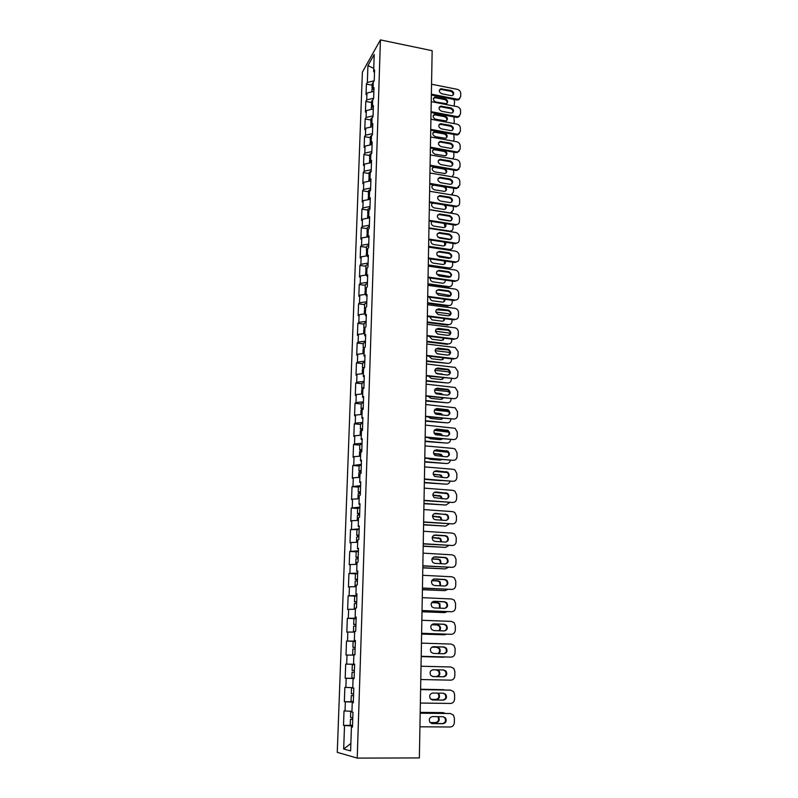 <?xml version="1.0" encoding="UTF-8"?>
<svg xmlns="http://www.w3.org/2000/svg" width="798" height="798" viewBox="0 0 798 798"><rect width="100%" height="100%" fill="white"/><g stroke="black" fill="none" stroke-linecap="round" stroke-linejoin="round"><path stroke-width="1.2" d="M362.382 72.119L337.265 752.344L357.225 758.1L380.427 39.9L362.382 72.119M350.871 743.457L343.679 749.023L350.611 750.908L351.429 726.908L352.487 727.108L352.985 712.245L351.928 712.085L352.247 702.619L353.315 702.589M343.679 749.023L344.517 725.542L343.509 725.352L352.546 725.412M351.958 711.327L344.018 710.898L343.509 725.352M345.025 711.048L345.354 701.791L344.347 701.671L353.334 701.791M352.756 687.657L344.866 687.377L344.347 701.671M345.863 687.447L346.192 678.29L345.185 678.24L354.122 678.43M354.601 664.255L345.694 664.106L345.185 678.24M346.691 664.106L347.01 655.048L346.013 655.068L346.512 641.083L355.369 641.363M355.379 641.083L346.512 641.083M347.509 641.013L347.828 632.056L346.831 632.156L347.329 618.31L356.137 618.65M356.147 618.161L347.329 618.31M348.327 618.171L348.636 609.303L347.649 609.473L348.137 595.787L355.499 596.116M356.915 595.478L348.137 595.787M349.125 595.567L349.434 586.799L348.447 587.039L348.926 573.493L355.619 573.842M357.674 573.044L348.926 573.493M349.923 573.213L350.222 564.535L349.235 564.844L349.714 551.438L356.197 551.817M358.412 550.839L349.714 551.438M350.701 551.089L351.01 542.5L350.023 542.879L350.502 529.613L359.13 529.573M359.16 528.875L350.502 529.613M351.479 529.204L351.778 520.705L350.801 521.144L351.27 508.017L357.654 508.466M359.888 507.139L351.27 508.017M352.247 507.548L352.546 499.139L351.569 499.638L352.028 486.65L358.382 487.139M360.606 485.633L352.028 486.65M353.005 486.112L353.305 477.793L352.327 478.351L352.786 465.503L359.11 466.022M361.324 464.356L352.786 465.503M353.763 464.895L354.053 456.665L353.085 457.284L353.534 444.566L359.818 445.124M362.033 443.289L354.512 443.907L353.534 444.566M354.512 443.907L354.801 435.758L353.823 436.436L354.272 423.848L360.526 424.436M362.731 422.441L355.25 423.13L354.272 423.848M355.25 423.13L355.529 415.06L354.561 415.798L355.01 403.339L361.225 403.968M363.429 401.813L355.978 402.561L355.01 403.339M355.978 402.561L356.257 394.571L355.29 395.379L355.728 383.04L361.923 383.698M364.117 381.384L356.696 382.202L355.728 383.04M356.696 382.202L356.975 374.302L356.018 375.15L356.447 362.94L362.601 363.639M364.796 361.175L357.414 362.053L356.447 362.94M357.414 362.053L357.694 354.222L356.726 355.14L357.165 343.04L363.28 343.768M365.464 341.155L358.122 342.103L357.165 343.04M358.122 342.103L358.392 334.352L357.434 335.32L357.863 323.35L363.958 324.108M366.132 321.345L358.821 322.352L357.863 323.35M358.821 322.352L359.09 314.681L358.142 315.699L358.561 303.848L364.616 304.637M366.791 301.734L359.519 302.801L358.561 303.848M359.519 302.801L359.788 295.21L358.831 296.277L359.25 284.537L365.275 285.355M367.449 282.312L360.197 283.44L359.25 284.537M360.197 283.44L360.467 275.918L359.519 277.036L359.938 265.415L365.933 266.263M368.097 263.091L360.886 264.268L359.938 265.415M360.886 264.268L361.145 256.826L360.197 257.993L360.606 246.482L366.571 247.36M368.736 244.048L361.554 245.285L360.606 246.482M361.554 245.285L361.813 237.914L360.876 239.131L361.285 227.739L367.22 228.647M369.364 225.196L362.222 226.492L361.285 227.739M362.222 226.492L362.482 219.191L361.544 220.457L361.943 209.166L367.848 210.103M369.993 206.532L362.881 207.879L361.943 209.166M362.881 207.879L363.14 200.647L362.202 201.964L362.601 190.782L368.476 191.739M370.621 188.049L363.539 189.445L362.601 190.782M363.539 189.445L363.788 182.283L362.851 183.64L363.25 172.567L369.095 173.555M371.23 169.735L364.187 171.191L363.25 172.567M364.187 171.191L364.437 164.099L363.499 165.495L363.898 154.533L369.713 155.55M371.848 151.6L364.826 153.106L363.898 154.533M364.826 153.106L365.075 146.084L364.147 147.53L364.536 136.667L370.322 137.705M372.447 133.645L365.464 135.201L364.536 136.667M365.464 135.201L365.713 128.239L364.786 129.725L365.165 118.972L370.93 120.029M373.045 115.86L366.092 117.456L365.165 118.972M366.092 117.456L366.332 110.563L365.414 112.089L365.793 101.436L371.529 102.523M373.644 98.234L366.711 99.89L365.793 101.436M366.711 99.89L366.96 93.057L366.033 94.623L366.412 84.069L372.117 85.187M374.172 80.788L367.329 82.473L366.412 84.069M367.329 82.473L367.928 65.616L374.212 54.464L373.634 71.591L374.501 72.498M361.564 394.022L361.713 389.783L363.888 388.257L364.307 375.619L363.299 376.486L363.569 368.437L364.586 367.539L365.005 355.03L363.998 355.958L364.267 347.988L365.275 347.04L365.684 334.651L364.686 335.639L364.955 327.759L365.953 326.741L366.362 314.492L365.364 315.529L365.634 307.729L366.631 306.661L367.04 294.532L366.043 295.629L366.302 287.898L367.299 286.781L367.698 274.771L366.711 275.918L366.97 268.268L367.958 267.101L368.357 255.21L367.369 256.407L367.629 248.836L368.616 247.619L369.015 235.849L368.028 237.096L368.277 229.595L369.265 228.328L369.654 216.677L368.666 217.974L368.925 210.552L369.903 209.236L370.292 197.695L369.314 199.041L369.564 191.69L370.541 190.323L370.93 178.902L369.943 180.298L370.192 173.016L371.17 171.6L371.549 160.298L370.571 161.735L370.821 154.533L371.798 153.066L372.167 141.864L371.2 143.361L371.439 136.219L372.417 134.712L372.786 123.62L371.818 125.156L372.058 118.084L373.025 116.538L373.394 105.545L372.427 107.132L372.666 100.129L373.634 98.533L373.993 87.65L373.035 89.276L373.264 82.344L374.232 80.698L374.591 69.925L373.634 71.591M362.871 389.095L362.601 397.234L363.569 397.693M352.247 702.619L353.305 702.749L353.803 688.036L352.746 687.956L353.065 678.599L354.122 678.649L354.611 664.106L353.554 664.106L353.873 654.849L354.92 654.819L355.399 640.445L354.352 640.515L354.661 631.368L355.709 631.258L356.187 617.034L355.15 617.183L355.449 608.136L356.497 607.956L356.965 593.882L355.928 594.111L356.227 585.153L357.275 584.904L357.743 570.989L356.696 571.288L357.005 562.43L358.043 562.101L358.502 548.336L357.464 548.705L357.763 539.947L358.801 539.548L359.25 525.932L358.222 526.371L358.511 517.702L359.549 517.244L359.998 503.767L358.97 504.266L359.26 495.698L360.287 495.169L360.736 481.842L359.708 482.411L359.998 473.922L361.025 473.334L361.464 460.147L360.447 460.775L360.726 452.376L361.753 451.728L362.192 438.681L361.165 439.369L361.454 431.06L362.472 430.351L362.9 417.434L361.883 418.192L362.162 409.973L363.18 409.194L363.609 396.416L362.601 397.234M353.334 702.08L345.354 701.791M354.122 678.5L346.192 678.29M353.065 678.599L354.122 678.609M353.863 655.148L347.01 655.048M353.554 664.106L354.601 664.145M354.641 632.086L347.828 632.056M354.352 640.515L355.399 640.595M355.409 609.263L348.636 609.303M355.15 617.183L356.177 617.303M356.177 586.69L349.434 586.799M355.928 594.111L356.955 594.261M356.935 564.356L350.222 564.535M356.696 571.288L357.723 571.478M357.684 542.261L351.01 542.5M357.464 548.705L358.482 548.934M358.422 520.396L351.778 520.705M358.222 526.371L359.23 526.63M358.831 498.78L352.546 499.139M358.97 504.266L359.968 504.575M359.878 477.354L353.305 477.793M359.708 482.411L360.706 482.74M360.596 456.167L354.053 456.665M360.447 460.775L361.434 461.144M361.314 435.199L354.801 435.758M361.165 439.369L362.152 439.778M362.013 414.441L355.529 415.06M361.883 418.192L362.861 418.631M362.711 393.903L356.257 394.571M363.399 373.574L356.975 374.302M363.299 376.486L364.267 376.985M364.078 353.444L357.694 354.222M363.998 355.958L364.955 356.487M364.756 333.514L358.392 334.352M364.686 335.639L365.634 336.197M365.424 313.794L359.09 314.681M365.364 315.529L366.312 316.118M366.083 294.262L359.788 295.21M366.043 295.629L366.98 296.238M366.741 274.931L360.467 275.918M366.711 275.918L367.639 276.557M367.389 255.779L361.145 256.826M367.369 256.407L368.297 257.076M368.028 236.826L361.813 237.914M368.028 237.096L368.945 237.794M368.746 218.034L362.482 219.191M368.666 217.974L369.584 218.702M369.723 199.38L363.14 200.647M369.314 199.041L370.222 199.789M370.661 180.907L363.788 182.283M369.943 180.298L370.851 181.066M371.469 162.622L364.437 164.099M370.571 161.735L371.479 162.533M372.077 144.558L365.075 146.084M371.2 143.361L372.097 144.179M372.686 126.673L365.713 128.239M371.818 125.156L372.706 125.994M373.274 108.947L366.332 110.563M372.427 107.132L373.314 107.989M373.873 91.391L366.96 93.057M373.035 89.276L373.913 90.164M373.743 68.359L367.928 65.616M380.427 39.9L432.157 50.703L419.369 757.93L357.225 758.1M352.526 725.931L344.517 725.542M351.429 726.908L352.497 726.828M345.694 664.106L354.601 664.325M439.439 89.935L441.444 89.486L450.591 91.291C452.636 92.009 453.454 93.316 453.055 95.191M459.828 98.573L458.331 99.88L456.626 99.969L457.204 99.201L431.369 94.144M431.349 95.032L456.626 99.969M431.548 84.229L457.314 89.346C459.409 89.965 460.546 91.301 460.735 93.346L460.705 96.558L458.331 99.88M451.099 95.61L441.922 93.805C439.04 92.319 438.591 90.653 440.576 88.797L451.169 90.513C454.062 92.029 454.491 93.705 452.456 95.531L451.099 95.61M457.204 99.201L458.91 99.102M371.888 91.87L371.968 89.496L373.075 88.119M435.987 102.054L446.381 103.72C448.396 101.905 447.977 100.259 445.114 98.762L434.661 97.107C432.696 98.942 433.134 100.588 435.987 102.054M454.162 106.084L454.561 101.536L453.902 99.441M372.197 88.847L373.115 86.782M372.018 88.159L372.157 83.89L373.264 82.503M446.98 103.371C447.389 101.516 446.581 100.239 444.566 99.531L435.518 97.765L433.533 98.224M439.179 107.311L441.174 106.862L450.371 108.628C452.446 109.366 453.264 110.683 452.825 112.588M459.618 115.979L458.002 117.286L456.426 117.356L457.015 116.598L431.05 111.66M431.04 112.518L456.426 117.356M431.239 101.645L457.124 106.653C459.229 107.261 460.366 108.598 460.556 110.673L460.526 113.905L458.002 117.286M450.88 113.017L441.663 111.251C438.71 109.705 438.292 108.009 440.416 106.164L450.95 107.87C453.912 109.446 454.301 111.141 452.127 112.957L450.88 113.017M457.015 116.598L458.591 116.538M438.92 124.857L440.905 124.398L450.142 126.134C452.257 126.872 453.074 128.219 452.586 130.164M459.409 133.545L457.673 134.862L456.227 134.892L456.815 134.164L430.73 129.336M430.721 130.174L456.227 134.892M430.92 119.231L456.925 124.129C459.04 124.727 460.187 126.074 460.376 128.159L460.346 131.431L457.673 134.862M450.661 130.583L441.394 128.867C438.371 127.251 437.992 125.525 440.257 123.7L450.72 125.386C453.753 127.032 454.112 128.757 451.798 130.553L450.661 130.583M456.815 134.164L458.252 134.134M438.661 142.563L440.626 142.104L449.912 143.8C452.067 144.558 452.875 145.924 452.346 147.899M459.189 151.281L456.037 152.608L456.626 151.899L430.411 147.181M430.391 147.999L456.037 152.608M430.591 136.977L456.735 141.765C458.86 142.353 460.007 143.71 460.197 145.815L460.167 149.106L457.314 152.598M450.431 148.318L441.124 146.642C438.032 144.957 437.693 143.211 440.097 141.406L450.501 143.071C453.593 144.787 453.912 146.533 451.459 148.308L450.431 148.318M456.626 151.899L457.912 151.889M438.401 160.428L440.356 159.979L449.683 161.625C451.877 162.403 452.685 163.799 452.097 165.814M458.97 169.196L455.828 170.483L456.426 169.794L430.082 165.206M430.072 165.994L455.828 170.483M430.272 154.902L456.536 159.56C458.67 160.149 459.828 161.505 460.017 163.63L459.987 166.962L456.955 170.503M450.202 166.223L440.845 164.588C437.693 162.822 437.394 161.056 439.957 159.281L450.272 160.927C453.434 162.722 453.713 164.498 451.099 166.233L450.202 166.223M456.426 169.794L457.543 169.814M438.142 178.473L440.077 178.024L449.454 179.63C451.688 180.428 452.486 181.844 451.848 183.889M458.74 187.271L455.628 188.537L456.227 187.869L429.753 183.39M429.743 184.168L455.628 188.537M429.942 172.996L456.336 177.535C458.481 178.114 459.648 179.48 459.838 181.615L459.808 184.986L456.576 188.567M449.972 184.298L440.566 182.702C437.344 180.857 437.095 179.061 439.818 177.326L450.042 178.952C453.274 180.837 453.503 182.622 450.74 184.328L449.972 184.298M456.227 187.869L457.174 187.899M371.289 109.406L371.369 106.942L372.476 105.595M435.698 119.281L446.032 120.937C448.187 119.131 447.798 117.466 444.875 115.91L434.471 114.264C432.376 116.089 432.785 117.765 435.698 119.281M453.763 123.53L454.321 121.855L453.902 116.867M371.619 106.284L372.526 104.249M371.419 105.595L371.569 101.276L372.836 99.84M446.72 120.568C447.169 118.673 446.361 117.376 444.316 116.648L435.229 114.922L433.254 115.391M370.681 127.121L370.771 124.548L371.878 123.241M435.399 136.667L445.683 138.313C447.967 136.528 447.608 134.832 444.626 133.216L434.292 131.58C432.057 133.386 432.426 135.081 435.399 136.667M453.304 141.136L454.122 139.151L453.853 134.453M371.04 123.88L371.928 121.875M370.821 123.181L370.97 118.822L372.536 117.316M446.461 137.914C446.95 135.999 446.152 134.672 444.067 133.934L434.94 132.249L432.975 132.707M370.073 144.997L370.162 142.313L371.279 141.047M435.11 154.223L445.314 155.849C447.738 154.084 447.429 152.368 444.376 150.682L434.112 149.056C431.728 150.842 432.067 152.568 435.11 154.223M452.765 158.892L453.912 156.608L453.773 152.199M370.452 141.645L370.212 140.947L371.319 139.67M370.212 140.947L370.362 136.548L372.237 134.982M446.202 155.43C446.73 153.475 445.942 152.129 443.808 151.381L434.641 149.735L432.686 150.194M369.454 163.051L369.554 160.258L370.671 159.031M434.032 166.682L433.942 166.702C431.409 168.458 431.698 170.203 434.81 171.939L444.935 173.545C447.299 172.288 447.309 170.632 444.975 168.597M452.117 176.807L453.703 174.233L453.653 170.104M369.863 159.58L369.604 158.872L370.711 157.645M369.604 158.872L369.753 154.433L371.798 152.877M445.922 173.116C446.511 171.121 445.723 169.745 443.558 168.986L434.341 167.381L432.406 167.839M368.836 181.276L368.935 178.373L370.053 177.186M433.085 184.727C431.159 186.732 431.628 188.438 434.511 189.824L444.546 191.4C446.81 190.503 447.089 188.976 445.354 186.802M451.219 194.862L453.493 192.029L453.503 188.178M369.265 177.695L368.985 176.976L370.102 175.779M368.985 176.976L369.135 172.488L371.19 170.981M445.653 190.961C446.291 188.936 445.503 187.54 443.299 186.762L434.042 185.196L432.117 185.645M452.446 194.283L451.828 194.961M437.883 196.687L439.798 196.248L449.224 197.804C451.498 198.622 452.286 200.069 451.598 202.153M458.501 205.535L455.429 206.752L456.017 206.113L429.424 201.764M429.414 202.512L455.429 206.752M429.613 191.261L456.137 195.68C458.291 196.258 459.458 197.625 459.658 199.779L459.618 203.181C459.478 204.946 458.531 205.934 456.785 206.153L456.187 206.802M449.743 202.552L440.296 200.996C436.995 199.061 436.795 197.246 439.688 195.56L449.813 197.156C453.114 199.121 453.294 200.936 450.361 202.582L449.743 202.552M456.017 206.113L456.785 206.153M368.207 199.67L368.307 196.667L369.434 195.52M432.376 202.991C430.93 205.106 431.538 206.742 434.202 207.879L444.147 209.425C446.351 208.767 446.8 207.34 445.493 205.136M429.284 209.595L450.481 212.936L453.284 209.984L453.324 206.413M368.676 195.979L368.357 195.251L369.484 194.104M368.357 195.251L368.506 190.722L370.581 189.266M433.304 203.141L431.838 203.62M445.374 208.986C446.062 207.161 445.434 205.764 443.469 204.807M452.187 212.308L451.139 213.226M437.623 215.071L439.518 214.642L448.985 216.158C451.309 216.986 452.097 218.462 451.339 220.587M458.261 223.969L455.219 225.156L455.818 224.537L429.085 220.308M429.075 221.026L455.219 225.156M429.284 209.704L455.937 214.004C458.092 214.562 459.269 215.939 459.468 218.123L459.429 221.545C459.269 223.42 458.252 224.428 456.386 224.577L455.788 225.196M449.503 220.976L440.007 219.47C436.636 217.435 436.486 215.6 439.558 213.974L449.573 215.53C452.945 217.595 453.074 219.42 449.972 221.016L449.503 220.976M455.818 224.537L456.386 224.577M367.569 218.253L367.679 215.131L368.806 214.024M431.778 221.455C430.711 223.6 431.419 225.156 433.903 226.113L443.738 227.61C445.892 227.151 446.481 225.814 445.513 223.62M428.955 227.869L450.062 231.111C451.907 230.961 452.905 229.964 453.074 228.118L453.104 224.817M450.541 220.946L438.72 218.951M368.078 214.443L367.728 213.704L368.856 212.597M367.728 213.704L367.878 209.136L369.953 207.729M445.084 227.181L444.157 223.41M451.917 230.502L450.182 231.639M437.364 233.634L439.229 233.216L448.745 234.692C451.119 235.54 451.887 237.046 451.07 239.201M458.012 242.582L455.01 243.729L455.608 243.131L428.745 239.041M428.735 239.729L455.01 243.729M428.945 228.338L455.728 232.497C457.902 233.056 459.089 234.432 459.279 236.637L459.239 240.098C459.059 242.073 457.972 243.101 455.987 243.171L455.379 243.769M449.264 239.58L439.728 238.123C436.287 235.979 436.187 234.133 439.439 232.567L449.334 234.083C452.775 236.248 452.855 238.093 449.583 239.609L449.264 239.58M366.93 237.016L367.04 233.784L368.167 232.717M431.249 240.118C430.491 242.243 431.279 243.709 433.593 244.517L443.319 245.964C445.434 245.674 446.142 244.437 445.454 242.273M428.616 246.323L449.633 249.465C451.588 249.385 452.666 248.368 452.855 246.422L452.895 243.41M450.73 239.4L437.912 237.176M367.479 233.086L367.09 232.338L368.217 231.27M367.09 232.338L367.25 227.729L369.334 226.373M428.606 246.991L448.676 250.003L449.264 249.425M444.795 245.555L444.366 242.113M451.648 248.876L448.676 250.003M437.105 252.377L438.73 251.949L448.506 253.395C450.93 254.273 451.688 255.809 450.79 258.003M457.763 261.385L454.97 262.512L455.399 261.914L428.406 257.954M428.396 258.622L454.8 262.492M428.606 247.141L455.518 251.18C457.703 251.719 458.89 253.106 459.089 255.33L459.05 258.821C458.84 260.906 457.673 261.944 455.568 261.934L454.97 262.512M449.025 258.372L439.439 256.956C435.927 254.702 435.888 252.836 439.309 251.36L449.094 252.816C452.606 255.091 452.626 256.946 449.184 258.392L449.025 258.372M366.282 255.968L366.392 252.617L367.529 251.589M430.77 258.971C430.282 261.036 431.12 262.412 433.274 263.101L442.89 264.487C444.955 264.347 445.773 263.22 445.344 261.106M428.287 264.956L449.194 267.978C451.269 267.978 452.416 266.961 452.636 264.896L452.666 262.173M450.8 258.003L437.284 255.609M366.89 251.909L366.442 251.161L367.579 250.123M366.442 251.161L366.601 246.492L368.696 245.195M428.267 265.594L448.436 268.507L449.025 267.958M444.496 264.098L444.416 260.966M451.369 267.43L448.436 268.507M436.845 271.3L438.651 270.911L448.257 272.288C450.73 273.185 451.488 274.751 450.511 276.996M457.503 280.377L454.581 281.425L455.189 280.876L428.067 277.056M428.047 277.694L454.581 281.425M428.257 266.133L455.309 270.033C457.503 270.572 458.7 271.958 458.9 274.203L458.86 277.734C458.621 279.918 457.394 280.966 455.189 280.876M448.785 277.345L439.139 275.978C435.578 273.604 435.588 271.729 439.199 270.342L448.855 271.729C452.426 274.113 452.396 275.978 448.785 277.345M365.624 275.101L365.743 271.629L366.89 270.642M430.331 278.013C430.082 279.998 430.95 281.285 432.955 281.854L442.471 283.19C444.476 283.18 445.384 282.153 445.194 280.108M427.937 283.769L448.785 286.662C450.97 286.741 452.177 285.704 452.416 283.549L452.446 281.125M450.7 276.697L436.735 274.233M366.292 270.921L365.793 270.163L366.94 269.175M365.793 270.163L365.963 265.455L368.058 264.208M427.928 284.377L448.197 287.19L448.785 286.662M451.079 286.153L448.197 287.19M436.596 290.412L438.351 290.043L448.137 291.39C450.581 292.377 451.279 293.963 450.232 296.168M427.708 296.956L454.371 300.557L454.98 300.028L427.718 296.347M427.918 285.315L455.229 289.105C457.364 289.684 458.521 291.071 458.7 293.265L458.67 296.836C458.421 299.041 457.194 300.108 454.98 300.028M448.546 296.497L438.681 295.15C435.249 292.676 435.339 290.791 438.94 289.504L448.735 290.851C452.197 293.295 452.137 295.18 448.546 296.497M364.965 294.432L365.095 290.831L366.232 289.893M429.932 297.255C429.863 299.05 430.711 300.218 432.466 300.766L442.202 302.083C444.057 302.103 444.985 301.175 444.995 299.29M427.598 302.761L448.546 305.554C450.74 305.624 451.947 304.567 452.197 302.392L452.217 300.267M450.581 295.569L436.267 293.056M365.703 290.123L365.145 289.355L366.282 288.407M365.145 289.355L365.304 284.597L367.409 283.4M427.588 303.35L447.957 306.063L448.546 305.554M443.878 301.744L444.267 299.19M436.346 309.704L448.057 310.691C450.431 311.779 451.06 313.395 449.932 315.539M427.349 316.407L454.152 319.868L454.76 319.37L427.359 315.828M427.558 304.686L455.229 308.377C457.264 309.016 458.351 310.402 458.511 312.517L458.471 316.118C458.232 318.352 456.995 319.429 454.76 319.37M448.296 315.848L438.212 314.512C434.93 311.958 435.08 310.063 438.651 308.846L448.656 310.183C451.977 312.696 451.858 314.592 448.296 315.848M364.297 313.953L364.427 310.232L365.574 309.335M429.573 316.696L431.977 319.868L441.932 321.165C443.638 321.205 444.576 320.367 444.755 318.661M427.249 321.943L448.306 324.626C450.501 324.676 451.728 323.609 451.967 321.404L451.987 319.589M450.441 314.592L448.446 313.724L435.848 312.068M365.125 309.514L364.477 308.736L365.624 307.829M364.477 308.736L364.646 303.928L366.761 302.791M427.239 322.502L447.708 325.105L448.306 324.626M443.548 320.846L444.107 318.572M436.097 329.195L447.967 330.192C450.281 331.379 450.83 333.015 449.633 335.1M427 336.058L453.932 339.379L454.551 338.911L427.01 335.509M427.209 324.257L455.219 327.848C457.154 328.547 458.182 329.923 458.311 331.958L458.271 335.599C458.032 337.853 456.785 338.951 454.551 338.911M448.047 335.389L437.743 334.063C434.621 331.439 434.82 329.544 438.351 328.377L448.576 329.704C451.748 332.287 451.568 334.192 448.047 335.389M363.629 333.664L363.758 329.823L364.905 328.966M429.244 336.337L431.997 339.25L441.653 340.427L444.466 338.212M426.9 341.305L448.057 343.888C450.272 343.928 451.498 342.841 451.748 340.616L451.758 339.11M450.262 333.793L448.197 332.876L435.469 331.28M364.556 329.095L363.808 328.307L365.354 327.35M363.808 328.307L363.978 323.459L366.102 322.372M426.89 341.843L447.469 344.347L448.057 343.888M443.219 340.138L443.888 338.143M435.848 348.876L447.877 349.893C450.122 351.18 450.601 352.836 449.324 354.861M426.641 355.908L453.713 359.08L454.331 358.631L426.651 355.379M426.85 344.018L455.209 347.529L458.112 351.599L458.072 355.27C457.833 357.544 456.576 358.671 454.331 358.631M447.798 355.13L437.274 353.793C434.302 351.11 434.561 349.215 438.052 348.108L448.486 349.434C451.508 352.078 451.279 353.983 447.798 355.13M362.95 353.584L363.08 349.604L364.237 348.806M428.945 356.177L431.668 358.751L441.374 359.888L444.147 357.963M442.591 354.512L436.815 353.584M426.551 360.876L447.818 363.339C450.032 363.359 451.269 362.252 451.518 360.008L451.528 358.821M450.062 353.165L447.957 352.217L435.139 350.691M363.998 348.876L363.14 348.078L365.235 347.08M363.14 348.078L363.299 343.18L365.434 342.162M426.541 361.374L447.818 363.339M442.88 359.619L443.628 357.893M435.608 368.756L447.778 369.793C449.952 371.18 450.361 372.846 448.995 374.821M426.272 375.948L454.112 378.561L426.282 375.459M426.491 363.978L455.189 367.409L457.912 371.429L457.872 375.13C457.623 377.434 456.366 378.581 454.112 378.561M447.538 375.06L436.815 373.723C433.992 370.99 434.302 369.095 437.743 368.038L448.386 369.364C451.269 372.067 450.99 373.963 447.538 375.06M362.262 373.703L362.402 369.594L363.559 368.836M428.696 376.217L431.339 378.461L441.095 379.539L443.778 377.903M442.91 374.541L435.898 373.125M426.192 380.626L447.568 382.98C449.793 382.99 451.04 381.863 451.289 379.589L451.299 378.741M449.823 372.686L447.708 371.748L434.85 370.292M363.479 368.856L362.452 368.048L364.596 367.1M362.452 368.048L362.621 363.1L364.766 362.142M426.182 381.105L447.568 382.98M441.444 374.382L436.785 373.713M442.531 379.289L443.309 377.853M435.369 388.826L447.668 389.903C449.773 391.379 450.112 393.075 448.666 394.98M425.913 396.197L453.882 398.691L425.913 395.738M426.122 384.147L455.159 387.499L457.703 391.459L457.673 395.2C457.424 397.534 456.157 398.691 453.882 398.691M447.289 395.2L436.346 393.853C433.673 391.07 434.042 389.175 437.444 388.167L448.286 389.494C451.02 392.247 450.69 394.152 447.289 395.2M428.486 396.476L431.01 398.352L440.805 399.379L443.359 398.042M443.02 394.751L440.885 393.514L435.189 392.905M425.833 400.576L447.309 402.81C449.553 402.81 450.8 401.663 451.05 399.369L451.06 398.85M449.543 392.377L447.459 391.469L434.601 390.092M362.95 389.035L361.763 388.217L363.918 387.339M361.763 388.217L361.933 383.22L364.088 382.322M363.898 387.948L363.619 388.486M425.823 401.025L447.309 402.81M441.942 394.631L435.678 393.414M442.182 399.16L442.95 397.993M435.139 409.105L447.548 410.222C449.593 411.788 449.853 413.504 448.326 415.349M425.543 416.656L453.663 419.02L425.543 416.227M425.763 404.516L455.129 407.798L457.503 411.688L457.463 415.479C457.214 417.833 455.947 419.01 453.663 419.02M447.03 415.539L435.888 414.182C433.364 411.359 433.773 409.464 437.134 408.506L448.167 409.843C450.77 412.636 450.391 414.541 447.03 415.539M360.866 414.551L361.015 410.182L362.92 409.394M428.327 416.935L430.671 418.451L440.516 419.429L442.88 418.381M443.01 415.14L440.606 413.494L434.601 412.895M425.464 420.736L447.06 422.85C449.314 422.84 450.561 421.673 450.82 419.349L450.82 419.169M449.194 412.207L447.199 411.399L434.411 410.102M362.581 409.444L361.065 408.606L363.23 407.778M361.065 408.606L361.245 403.549L363.399 402.711M363.21 408.357L363.19 408.995M425.454 421.144L447.06 422.85M442.102 415.05L440.007 413.863L434.91 413.354M441.813 419.239L442.521 418.342M434.91 429.593L447.429 430.75C449.404 432.406 449.583 434.132 447.977 435.927M425.164 437.324L453.434 439.568L425.174 436.935M425.384 425.095L455.079 428.297L457.294 432.127L457.254 435.957C457.005 438.331 455.728 439.538 453.434 439.568M446.76 436.087L435.439 434.711C433.045 431.858 433.504 429.972 436.815 429.045L448.047 430.401C450.511 433.224 450.082 435.129 446.76 436.087M360.157 435.299L360.307 430.78L362.482 430.032M428.237 437.613L430.331 438.75L440.227 439.678L442.331 438.92M442.92 435.728L440.316 433.683L434.082 433.095M425.095 441.095L446.8 443.089C448.995 443.07 450.252 441.942 450.571 439.688M448.745 432.177L434.272 430.312M362.282 430.052L360.367 429.184L362.531 428.436M360.367 429.184L360.536 424.087L362.701 423.319M362.511 428.965L362.491 429.563M425.095 441.474L446.8 443.089M442.122 435.658L439.718 434.022L434.282 433.504M441.434 439.508L442.032 438.9M434.691 450.281L447.289 451.488C449.204 453.244 449.314 454.98 447.608 456.715M424.785 458.212L453.204 460.316L424.795 457.843M425.015 445.892L453.334 448.446L455.02 449.015L457.084 452.785L457.045 456.646C456.795 459.05 455.508 460.266 453.204 460.316M446.501 456.855L434.99 455.459C432.725 452.576 433.234 450.69 436.506 449.803L447.907 451.169C450.252 454.022 449.783 455.917 446.501 456.855M359.439 456.257L359.599 451.598L361.773 450.91M428.257 458.511L429.982 459.259L439.937 460.127L441.663 459.678M442.76 456.526L441.334 454.521L440.017 454.072L433.613 453.503M424.726 461.653L446.541 463.528C448.596 463.528 449.843 462.491 450.301 460.426M448.147 452.286L434.212 450.73M361.783 450.82L359.649 449.992L361.833 449.294M359.649 449.992L359.828 444.835L362.003 444.127M361.813 449.783L361.793 450.331M424.716 462.012L446.541 463.528M442.042 456.456L439.419 454.381L433.733 453.882M434.481 471.189L447.139 472.436C448.995 474.281 449.025 476.047 447.239 477.723M424.406 479.309L452.965 481.284L424.416 478.98M424.626 466.9L453.104 469.294L454.95 469.952L456.875 473.643L456.835 477.543C456.576 479.977 455.289 481.224 452.965 481.284M446.232 477.822L434.551 476.416C432.406 473.513 432.955 471.628 436.187 470.77L447.768 472.147C449.982 475.039 449.474 476.925 446.232 477.822M358.711 477.433L358.881 472.635L361.065 472.007M428.486 479.638L440.785 480.625M442.561 477.523L441.164 475.189L433.204 474.132M424.346 482.431L446.281 484.177C448.187 484.187 449.424 483.249 449.992 481.364M447.289 472.546L434.252 471.359M361.075 471.758L358.93 471.01L361.125 470.381M358.93 471.01L359.11 465.803L361.295 465.154M361.105 470.82L361.095 471.319M424.346 482.75L446.281 484.177M441.893 477.473L440.556 475.468L439.119 474.95L433.264 474.471M434.272 492.316L446.98 493.613C448.785 495.548 448.735 497.324 446.85 498.94M424.017 500.625L452.735 502.461L424.027 500.326M424.247 488.127L452.865 490.351L454.86 491.099L456.656 494.72L456.616 498.66C456.366 501.114 455.069 502.381 452.735 502.461M445.962 499.019L434.112 497.593C432.087 494.67 432.666 492.785 435.858 491.967L447.618 493.354C449.713 496.256 449.164 498.142 445.962 499.019M357.983 498.83L358.152 493.882L360.347 493.334M442.291 498.74L440.975 496.067L432.835 494.969M423.967 503.418L446.012 505.034L449.643 502.521M434.481 492.206L445.922 493.094M360.367 492.925L358.212 492.236L360.407 491.688M358.212 492.236L358.392 486.98L360.586 486.401M423.967 503.708L446.012 505.034M441.673 498.7L440.366 496.316L432.855 495.269M434.072 513.673L445.134 514.321L446.82 514.999C448.556 517.034 448.436 518.83 446.451 520.376M423.628 522.161L452.496 523.867L423.638 521.912M423.858 509.573L452.636 511.628L454.77 512.476L456.446 516.017L456.406 519.997C456.147 522.481 454.84 523.767 452.496 523.867M445.693 520.426L435.439 519.727L433.673 518.989C431.758 516.047 432.376 514.171 435.538 513.373L447.449 514.77C449.444 517.693 448.855 519.578 445.693 520.426M357.245 520.456L357.424 515.358L359.629 514.88M357.733 520.426L358.432 520.316M441.982 520.176L440.785 517.164L432.506 516.037M423.588 524.625L445.743 526.111L449.264 523.897M359.649 514.311L357.474 513.693L359.679 513.214M357.474 513.693L357.654 508.376L359.858 507.877M423.578 524.875L445.743 526.111M441.394 520.136L440.167 517.383L432.496 516.296M433.873 535.249L444.865 535.857L446.641 536.615C448.326 538.75 448.127 540.555 446.032 542.032M423.239 543.937L452.257 545.493L423.239 543.707M423.469 531.249L452.396 533.124L454.661 534.062L456.227 537.533L456.187 541.553C455.927 544.066 454.621 545.383 452.257 545.493M445.414 542.071L435.11 541.423L433.244 540.615C431.429 537.662 432.087 535.787 435.209 535.009L445.493 535.667L447.279 536.416C449.164 539.358 448.546 541.244 445.414 542.071M356.497 542.301L356.676 537.054L358.891 536.645M356.706 542.301L357.684 542.121M441.613 541.832L440.576 538.47L432.237 537.313M423.199 546.051L445.474 547.398L448.835 545.503M358.92 535.917L356.736 535.378L358.95 534.959M423.199 546.261L445.474 547.398M441.045 541.792L439.957 538.66L432.187 537.543M433.693 557.054L444.576 557.622L446.451 558.45C448.087 560.695 447.808 562.51 445.613 563.917M422.84 565.932L452.017 567.338L422.84 565.752M423.07 553.144L452.157 554.849L454.551 555.877L456.007 559.268L455.967 563.338C455.698 565.882 454.391 567.218 452.017 567.338M445.134 563.937L434.77 563.358L432.815 562.47C431.1 559.498 431.788 557.632 434.87 556.864L445.214 557.463L447.089 558.291C448.885 561.243 448.237 563.119 445.134 563.937M356.945 564.166L355.768 564.385L355.928 558.989L358.152 558.65M441.194 563.717L440.366 559.996L438.511 559.189L432.007 558.819M422.81 567.697L445.204 568.904L448.356 567.328M358.182 557.752L355.988 557.293L358.212 556.944M355.988 557.293L356.177 551.857L358.392 551.498M422.8 567.877L445.204 568.904M440.636 563.687L439.748 560.156L437.893 559.348L431.937 559.009M433.504 579.099L444.296 579.617L446.262 580.515C447.848 582.869 447.479 584.705 445.174 586.031M422.441 588.166L451.768 589.423L422.441 588.016M422.671 575.288L451.907 576.794L454.421 577.922L455.778 581.243L455.738 585.353C455.478 587.927 454.152 589.283 451.768 589.423M444.855 586.031L434.431 585.523L432.386 584.555C430.77 581.582 431.479 579.717 434.531 578.959L444.935 579.488L446.9 580.385C448.606 583.348 447.917 585.233 444.855 586.031M355.04 586.71L355.17 581.144L357.404 580.884M354.98 586.65L356.187 586.45M440.705 585.822L440.137 581.752L438.202 580.864L431.838 580.545M422.411 589.572L444.925 590.64L447.818 589.383M357.444 579.817L355.23 579.438L357.464 579.168M355.23 579.438L355.419 573.952L357.654 573.662M422.411 589.712L444.925 590.64M440.157 585.802L439.518 581.872L437.583 580.994L431.758 580.695M433.324 601.383L444.007 601.852L446.052 602.819C447.588 605.273 447.149 607.118 444.735 608.365M422.032 610.64L451.518 611.747L422.032 610.53M422.262 597.662L451.668 598.989L454.281 600.206L455.558 603.448L455.508 607.607C455.249 610.201 453.922 611.587 451.518 611.747M444.566 608.365L434.092 607.916L431.967 606.879C430.431 603.896 431.169 602.031 434.192 601.293L444.656 601.752L446.7 602.719C448.316 605.692 447.608 607.577 444.566 608.365M354.92 609.273L354.212 609.113L354.412 603.547L356.646 603.368M354.212 609.113L355.419 608.974M440.127 608.176L439.907 603.717L437.883 602.769L431.738 602.5M422.012 611.677L444.646 612.605L447.199 611.677M356.696 602.121L354.462 601.812L356.706 601.622M354.462 601.812L354.651 596.266L356.896 596.056M422.012 611.777L444.646 612.605M439.588 608.156L439.279 603.817L437.264 602.859L431.648 602.62M433.154 623.916L443.718 624.315L445.843 625.353C447.329 627.916 446.8 629.782 444.277 630.929L433.753 630.56L431.548 629.452C430.082 626.46 430.85 624.595 433.853 623.856L444.366 624.255L446.491 625.293C448.027 628.275 447.289 630.161 444.277 630.929M421.623 633.353L451.269 634.3L421.623 633.283M421.863 620.275L451.419 621.403L454.142 622.709L455.329 625.891L455.289 630.091C455.02 632.714 453.683 634.121 451.269 634.3M354.641 631.956L353.444 631.817L353.634 626.191L355.888 626.081M353.444 631.817L354.651 631.737M439.439 630.759C440.795 629.243 440.875 627.637 439.668 625.921L437.573 624.904L431.728 624.684M421.613 634.011L444.366 634.789L446.451 634.211M355.938 624.664L353.694 624.435L355.948 624.325M353.694 624.435L353.883 618.829L356.137 618.699M421.603 634.081L444.366 634.789M438.89 630.739C440.167 629.223 440.217 627.637 439.04 625.981L436.945 624.964L431.648 624.764M432.995 646.699L443.429 647.018L445.623 648.126C447.06 650.829 446.441 652.704 443.778 653.742M421.204 656.315L451.02 657.103L421.204 656.285M421.444 643.128L451.169 644.066L453.982 645.462L455.099 648.575L455.05 652.814C454.79 655.477 453.444 656.904 451.02 657.103M443.987 653.752L433.404 653.442L431.129 652.265C429.743 649.263 430.531 647.397 433.504 646.669L444.077 646.998L446.272 648.096C447.738 651.098 446.98 652.973 443.987 653.752M354.122 654.849L352.656 654.759L352.856 649.073L355.11 649.043M352.656 654.759L354.92 654.749M438.531 653.592C440.406 652.185 440.696 650.44 439.419 648.365L437.244 647.278L431.898 647.108M444.077 657.223L421.204 656.614L445.464 656.983M355.17 647.447L352.916 647.308L355.17 647.268M352.916 647.308L353.105 641.642L355.369 641.582M437.962 653.572C439.778 652.156 440.057 650.42 438.78 648.385L436.626 647.298L431.828 647.158M432.965 669.731L443.129 669.971L445.394 671.138C446.79 674.14 446.002 676.026 443.04 676.784L432.865 676.564M421.025 666.24L450.91 666.978L453.823 668.455L454.86 671.497L454.82 675.786C454.551 678.48 453.204 679.936 450.76 680.155L420.785 679.537M443.698 676.804L433.045 676.574L430.711 675.337C429.394 672.325 430.202 670.46 433.154 669.731L443.778 669.981L446.052 671.148C447.449 674.16 446.661 676.046 443.698 676.804L443.04 676.784M354.332 672.255L352.058 672.205L354.332 672.255M352.058 672.205L351.868 677.951L354.142 678.031M432.446 676.495L436.825 676.594C439.748 675.836 440.526 673.991 439.159 671.038L436.925 669.881L432.556 669.781M354.392 670.47L352.118 670.42L354.392 670.47M352.118 670.42L352.317 664.694L354.581 664.724M432.416 676.495L436.197 676.574C439.119 675.826 439.888 673.971 438.521 671.018L436.297 669.871L432.536 669.781M443.279 693.213L445.164 694.41C446.491 697.412 445.683 699.297 442.74 700.065L432.177 699.906M420.356 703.038L450.511 703.447C452.955 703.208 454.311 701.731 454.581 699.008L454.631 694.679L453.643 691.686L450.651 690.13L420.606 689.592L450.311 690.11M443.399 700.115L432.696 699.966L430.292 698.659C429.035 695.637 429.873 693.771 432.795 693.043L443.489 693.223L445.823 694.45C447.149 697.462 446.341 699.357 443.399 700.115L442.74 700.065M353.554 695.557L351.26 695.597L353.544 695.736M351.26 695.597L351.06 701.402L353.344 701.562M431.08 699.437L436.496 699.517C439.399 698.769 440.197 696.903 438.89 693.941L437.982 693.123M445.055 690.001L420.606 689.253L443.668 689.691M352.955 687.976L351.519 687.996L351.32 693.781L353.604 693.921M351.519 687.996L353.803 688.105M431.01 699.387L435.868 699.457C438.76 698.709 439.558 696.854 438.262 693.901L437.414 693.123M443.189 716.714L445.583 718.01C446.85 721.033 446.022 722.918 443.099 723.686L432.336 723.606L429.873 722.23C428.676 719.207 429.533 717.332 432.436 716.604L443.189 716.714L444.915 717.921C446.182 720.933 445.364 722.828 442.441 723.587L431.618 723.507M420.177 713.143L450.441 713.532M420.177 713.213L450.391 713.532L453.473 715.178L454.391 718.1L454.351 722.489C454.072 725.232 452.705 726.739 450.242 726.998L419.928 726.798M352.756 719.108L350.452 719.237L352.746 719.457M350.452 719.237L350.252 725.113L352.546 725.362M430.192 722.639L436.167 722.679C439.05 721.931 439.868 720.075 438.621 717.103L438.242 716.664M445.484 713.412L442.73 712.624L420.197 712.385M420.187 712.454L443.369 712.704M351.948 711.467L350.721 711.557L350.522 717.412L352.806 717.621M350.721 711.557L351.948 711.696M430.112 722.549L435.528 722.589C438.411 721.841 439.229 719.986 437.982 717.013L437.683 716.654M442.73 712.624L443.429 712.704M442.002 88.698L441.444 89.486M451.169 90.513L450.591 91.291M435.518 97.765L436.067 96.997M444.566 99.531L445.114 98.762M441.733 106.094L441.174 106.862M450.95 107.87L450.371 108.628M441.474 123.65L440.905 124.398M450.72 125.386L450.142 126.134M441.204 141.376L440.626 142.104M450.501 143.071L449.912 143.8M440.925 159.281L440.356 159.979M450.272 160.927L449.683 161.625M440.656 177.346L440.077 178.024M450.042 178.952L449.454 179.63M435.229 114.922L435.778 114.184M444.316 116.648L444.875 115.91M434.94 132.249L435.489 131.52M444.067 133.934L444.626 133.216M434.641 149.735L435.199 149.027M443.808 151.381L444.376 150.682M434.341 167.381L434.8 166.822M443.558 168.986L444.017 168.428M440.376 195.59L439.798 196.248M449.813 197.156L449.224 197.804M440.097 214.004L439.518 214.642M449.573 215.53L448.985 216.158M439.808 232.607L439.229 233.216M449.334 234.083L448.745 234.692M439.528 251.38L438.94 251.969M449.094 252.816L448.506 253.395M439.239 270.352L438.651 270.911M448.855 271.729L448.257 272.288M438.94 289.504L438.351 290.043M448.616 290.831L448.017 291.37M438.651 308.846L438.062 309.355M448.366 310.123L447.768 310.631M438.351 328.377L437.763 328.866M448.117 329.604L447.518 330.093M438.052 348.108L437.454 348.566M447.868 349.285L447.259 349.743M437.743 368.038L437.144 368.476M447.618 369.165L447.01 369.594M440.586 374.142L441.174 373.723M437.444 388.167L436.835 388.576M447.359 389.244L446.75 389.643M440.296 393.903L440.885 393.514M437.134 408.506L436.526 408.885M447.099 409.524L446.481 409.903M440.007 413.863L440.606 413.494M436.815 429.045L436.217 429.404M446.84 430.012L446.222 430.361M439.718 434.022L440.316 433.683M436.506 449.803L435.898 450.122M446.581 450.71L445.952 451.03M439.419 454.381L440.017 454.072M436.187 470.77L435.568 471.069M446.311 471.618L445.683 471.907M439.119 474.95L439.728 474.67M435.858 491.967L435.249 492.226M446.042 492.745L445.414 493.004M438.82 495.728L439.429 495.478M435.538 513.373L434.92 513.603M445.773 514.092L445.134 514.321M438.511 516.715L439.129 516.496M435.209 535.009L434.581 535.199M445.493 535.667L444.865 535.857M438.212 537.922L438.82 537.732M434.87 556.864L434.252 557.034M445.214 557.463L444.576 557.622M437.893 559.348L438.511 559.189M434.531 578.959L433.913 579.089M444.935 579.488L444.296 579.617M437.583 580.994L438.202 580.864M434.192 601.293L433.563 601.383M444.656 601.752L444.007 601.852M437.264 602.859L437.883 602.769M433.853 623.856L433.224 623.926M444.366 624.255L443.718 624.315M436.945 624.964L437.573 624.904M444.077 646.998L443.429 647.018M436.626 647.298L437.244 647.278M443.778 669.981L443.129 669.971M436.297 669.871L436.925 669.881M436.197 676.574L436.825 676.594M450.651 690.13L449.992 690.09M435.868 699.457L436.496 699.517M450.391 713.532L449.723 713.452M432.336 723.606L431.688 723.507M443.099 723.686L442.441 723.587M435.528 722.589L436.167 722.679M440.576 88.797L440.017 89.585M434.122 97.875L434.661 97.107M440.416 106.164L439.848 106.932M440.257 123.7L439.688 124.448M440.097 141.406L439.528 142.124M439.957 159.281L439.389 159.979M439.818 177.326L439.249 178.014M433.922 115.002L434.471 114.264M433.743 132.298L434.292 131.58M433.563 149.755L434.112 149.056M433.384 167.39L433.942 166.702M439.688 195.56L439.109 196.218M439.558 213.974L438.98 214.612M439.439 232.567L438.85 233.186M449.633 249.465L449.045 250.043M439.309 251.36L438.73 251.949M449.194 267.978L448.606 268.527M439.199 270.342L438.611 270.911M448.735 290.851L448.137 291.39M448.656 310.183L448.057 310.691M448.576 329.704L447.967 330.192M448.486 349.434L447.877 349.893M448.386 369.364L447.778 369.793M441.344 374.332L441.932 373.913M448.286 389.494L447.668 389.903M441.204 394.152L441.803 393.763M448.167 409.843L447.548 410.222M441.055 414.172L441.653 413.813M448.047 430.401L447.429 430.75M440.895 434.401L441.503 434.062M447.907 451.169L447.289 451.488M440.735 454.83L441.334 454.521M447.768 472.147L447.139 472.436M440.556 475.468L441.164 475.189M447.618 493.354L446.98 493.613M440.366 496.316L440.975 496.067M447.449 514.77L446.82 514.999M440.167 517.383L440.785 517.164M447.279 536.416L446.641 536.615M356.915 530.002L356.736 535.378M439.957 538.66L440.576 538.47M447.089 558.291L446.451 558.45M439.748 560.156L440.366 559.996M446.9 580.385L446.262 580.515M439.518 581.872L440.137 581.752M446.7 602.719L446.052 602.819M439.279 603.817L439.907 603.717M446.491 625.293L445.843 625.353M439.04 625.981L439.668 625.921M446.272 648.096L445.623 648.126M438.78 648.385L439.419 648.365M446.052 671.148L445.394 671.138M438.521 671.018L439.159 671.038M445.823 694.45L445.164 694.41M438.262 693.901L438.89 693.941M445.583 718.01L444.915 717.921M437.982 717.013L438.621 717.103"/></g></svg>
